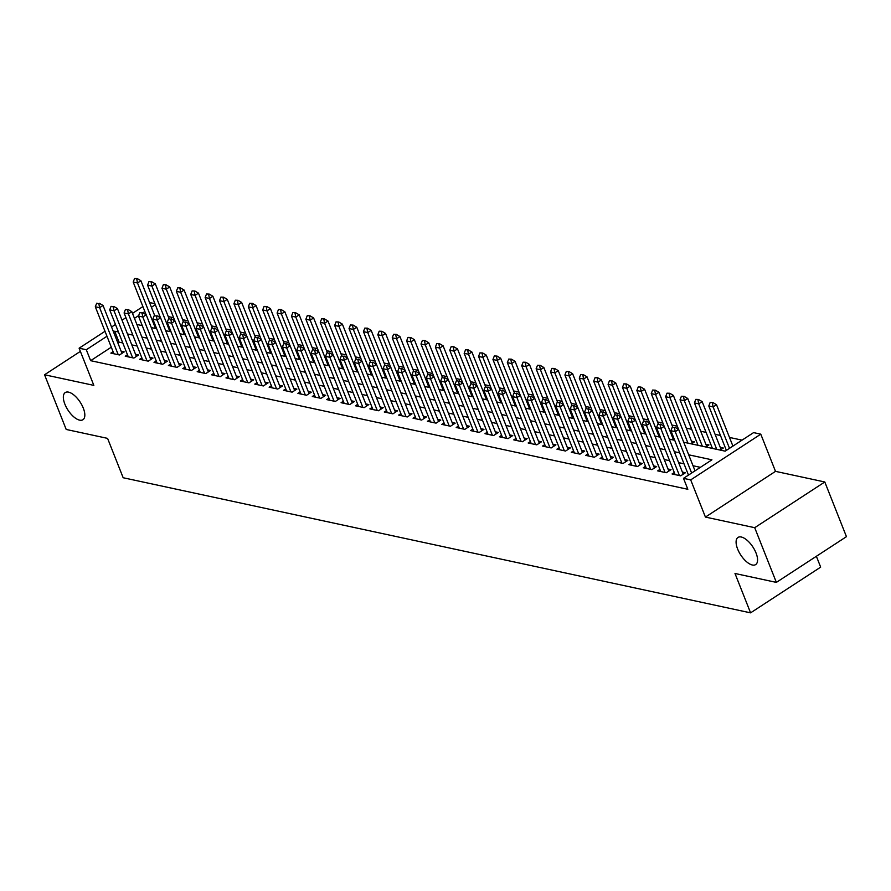 <?xml version="1.0" encoding="UTF-8"?>
<svg xmlns="http://www.w3.org/2000/svg" width="891" height="891" viewBox="0 0 891 891"><rect width="100%" height="100%" fill="white"/><g stroke="black" fill="none" stroke-linecap="round" stroke-linejoin="round"><path stroke-width="1.34" d="M737.625 549.034A16.205 7.284 56.9 0 1 737.982 537.44A16.205 7.284 56.9 0 1 756.036 552.999A16.205 7.284 56.9 0 1 755.679 564.582A16.205 7.284 56.9 0 1 737.625 549.034M64.876 404.158A16.205 7.284 56.9 0 1 65.232 392.575A16.205 7.284 56.9 0 1 83.297 408.123A16.205 7.284 56.9 0 1 82.941 419.717A16.205 7.284 56.9 0 1 64.876 404.158M683.709 442.226L725.174 451.158L753.586 432.614L760.78 434.173L690.703 479.893L683.508 478.344L711.92 459.812L688.687 454.8M775.504 471.361L705.427 517.081L754.71 527.695L776.362 582.391L846.45 536.66L824.799 481.975L775.504 471.361L760.78 434.173M816.379 556.285L820.667 567.133L750.578 612.852L123.17 477.743L107.577 438.372L66.201 429.462L44.55 374.766L93.833 385.38L79.11 348.192L105.015 331.296M149.543 302.539L154.923 303.697M742.058 440.143L729.484 437.436M720.474 435.499L715.094 434.34M706.084 432.391L700.705 431.233M691.694 429.295L686.315 428.137M677.305 426.199L671.925 425.04M662.915 423.102L657.536 421.944M648.525 419.995L643.146 418.837M634.136 416.899L628.756 415.741M619.746 413.803L614.356 412.644M605.357 410.706L599.966 409.548M590.967 407.61L585.576 406.441M576.577 404.503L571.187 403.345M562.188 401.407L556.797 400.248M547.798 398.31L542.407 397.152M533.397 395.214L528.018 394.045M519.008 392.107L513.628 390.949M504.618 389.011L499.238 387.852M490.228 385.914L484.849 384.756M475.839 382.818L470.459 381.66M461.449 379.711L456.069 378.552M447.059 376.615L441.68 375.456M432.67 373.518L427.29 372.36M418.28 370.422L412.901 369.264M403.89 367.315L398.511 366.156M389.501 364.219L384.121 363.06M375.111 361.122L369.732 359.964M360.721 358.026L355.331 356.868M346.332 354.919L340.941 353.76M331.942 351.822L326.551 350.664M317.552 348.726L312.162 347.568M303.163 345.63L297.772 344.472M288.762 342.534L283.383 341.364M274.372 339.426L268.993 338.268M259.983 336.33L254.603 335.172M245.593 333.234L240.214 332.076M231.203 330.138L225.824 328.979M216.814 327.03L211.434 325.872M202.424 323.934L197.045 322.776M188.034 320.838L182.655 319.68M173.645 317.742L168.265 316.583M754.71 527.695L824.799 481.975M80.379 351.388L44.55 374.766M674.298 472.508L672.07 473.967L680.702 475.827L685.435 472.742L682.361 472.074M659.908 469.412L657.681 470.871L666.312 472.731L671.046 469.635L667.972 468.978M645.518 466.316L643.291 467.775L651.922 469.635L656.656 466.539L653.582 465.882M631.129 463.22L628.901 464.668L637.533 466.528L642.266 463.443L639.192 462.785M616.739 460.112L614.512 461.571L623.143 463.431L627.877 460.346L624.803 459.678M602.349 457.016L600.111 458.475L608.753 460.335L613.487 457.25L610.413 456.582M587.96 453.92L585.721 455.379L594.364 457.239L599.097 454.143L596.023 453.486M573.57 450.824L571.331 452.283L579.974 454.132L584.708 451.046L581.634 450.389M559.18 447.728L556.942 449.175L565.585 451.035L570.318 447.95L567.244 447.282M544.791 444.62L542.552 446.079L551.184 447.939L555.928 444.854L552.854 444.186M530.401 441.524L528.163 442.983L536.794 444.843L541.539 441.747L538.465 441.09M516.012 438.428L513.773 439.887L522.404 441.747L527.149 438.65L524.075 437.993M501.622 435.331L499.383 436.779L508.015 438.639L512.759 435.554L509.685 434.897M487.221 432.224L484.994 433.683L493.625 435.543L498.359 432.458L495.296 431.79M472.831 429.128L470.604 430.587L479.235 432.447L483.969 429.351L480.906 428.694M458.442 426.032L456.214 427.491L464.846 429.351L469.579 426.254L466.516 425.597M444.052 422.935L441.825 424.383L450.456 426.243L455.19 423.158L452.127 422.501M429.662 419.828L427.435 421.287L436.067 423.147L440.8 420.062L437.737 419.394M415.273 416.732L413.045 418.191L421.677 420.051L426.41 416.955L423.336 416.297M400.883 413.636L398.656 415.095L407.287 416.955L412.021 413.858L408.947 413.201M386.494 410.539L384.266 411.987L392.898 413.847L397.631 410.762L394.557 410.105M372.104 407.432L369.876 408.891L378.508 410.751L383.241 407.666L380.167 406.998M357.714 404.336L355.487 405.795L364.118 407.655L368.852 404.57L365.778 403.901M343.325 401.24L341.086 402.699L349.729 404.559L354.462 401.462L351.388 400.805M328.935 398.143L326.696 399.602L335.339 401.451L340.072 398.366L336.998 397.709M314.545 395.047L312.307 396.495L320.949 398.355L325.683 395.27L322.609 394.602M300.156 391.94L297.917 393.399L306.56 395.259L311.293 392.174L308.219 391.505M285.766 388.844L283.527 390.303L292.159 392.163L296.903 389.066L293.83 388.409M271.376 385.747L269.138 387.206L277.769 389.055L282.514 385.97L279.44 385.313M256.987 382.651L254.748 384.099L263.38 385.959L268.124 382.874L265.05 382.217M242.586 379.544L240.358 381.003L248.99 382.863L253.723 379.778L250.661 379.109M228.196 376.447L225.969 377.907L234.6 379.766L239.334 376.67L236.271 376.013M213.807 373.351L211.579 374.81L220.211 376.67L224.944 373.574L221.881 372.917M199.417 370.255L197.189 371.703L205.821 373.563L210.554 370.478L207.492 369.821M185.027 367.148L182.8 368.607L191.431 370.467L196.165 367.382L193.102 366.713M170.638 364.051L168.41 365.51L177.042 367.37L181.775 364.274L178.712 363.617M156.248 360.955L154.02 362.414L162.652 364.274L167.385 361.178L164.312 360.521M141.858 357.859L139.631 359.307L148.262 361.167L152.996 358.082L149.922 357.425M127.469 354.752L125.241 356.211L133.873 358.071L138.606 354.986L135.532 354.317M691.394 443.885L694.546 441.825L691.472 441.168M705.783 446.981L708.935 444.921L705.861 444.264M720.173 450.078L723.325 448.028L720.251 447.36M159.656 315.648L158.32 316.517M697.152 445.121L697.798 444.698M711.541 448.218L712.187 447.794M111.308 347.189L90.637 360.677L687.83 489.282L683.508 478.344M700.382 467.33L693.02 465.748M684.01 463.799L678.63 462.641M669.62 460.703L664.24 459.544M655.23 457.606L649.851 456.448M640.841 454.51L635.461 453.352M626.451 451.403L621.072 450.245M612.061 448.307L606.682 447.148M597.672 445.21L592.292 444.052M583.282 442.114L577.903 440.956M568.892 439.018L563.513 437.849M554.503 435.911L549.123 434.752M540.113 432.814L534.734 431.656M525.723 429.718L520.344 428.56M511.334 426.622L505.943 425.464M496.944 423.515L491.554 422.356M482.554 420.418L477.164 419.26M468.165 417.322L462.774 416.164M453.775 414.226L448.385 413.068M439.386 411.119L433.995 409.96M424.985 408.022L419.605 406.864M410.595 404.926L405.216 403.768M396.205 401.83L390.826 400.672M381.816 398.723L376.436 397.564M367.426 395.626L362.047 394.468M353.036 392.53L347.657 391.372M338.647 389.434L333.267 388.276M324.257 386.338L318.878 385.168M309.868 383.23L304.488 382.072M295.478 380.134L290.098 378.976M281.088 377.038L275.709 375.879M266.699 373.942L261.308 372.772M252.309 370.834L246.918 369.676M237.919 367.738L232.529 366.58M223.53 364.642L218.139 363.483M209.14 361.546L203.749 360.387M194.75 358.438L189.36 357.28M180.35 355.342L174.97 354.184M165.96 352.246L160.58 351.087M151.57 349.149L146.191 347.991M137.181 346.042L131.801 344.884M122.791 342.946L119.049 342.144L117.857 342.924M113.079 351.655L110.852 353.114L119.483 354.974L124.217 351.889L121.143 351.221M705.427 517.081L690.703 479.893M90.637 360.677L86.304 349.74L79.11 348.192M776.362 582.391L734.997 573.481L750.578 612.852M136.88 324.469L142.259 325.627M151.27 327.565L156.649 328.723M165.659 330.672L171.039 331.831M180.049 333.769L185.439 334.927M194.438 336.865L199.829 338.023M208.828 339.961L214.219 341.119M223.218 343.068L228.608 344.227M237.607 346.165L242.998 347.323M252.008 349.261L257.388 350.419M266.398 352.357L271.777 353.515M280.788 355.453L286.167 356.623M295.177 358.561L300.557 359.719M309.567 361.657L314.946 362.815M323.956 364.753L329.336 365.911M338.346 367.849L343.726 369.019M352.736 370.957L358.115 372.115M367.125 374.053L372.505 375.211M381.515 377.149L386.894 378.307M395.905 380.245L401.284 381.404M410.294 383.353L415.674 384.511M424.684 386.449L430.075 387.607M439.074 389.545L444.464 390.704M453.463 392.641L458.854 393.8M467.853 395.749L473.244 396.907M482.243 398.845L487.633 400.003M496.632 401.941L502.023 403.1M511.033 405.037L516.412 406.196M525.423 408.145L530.802 409.303M539.812 411.241L545.192 412.399M554.202 414.337L559.581 415.496M568.592 417.434L573.971 418.592M582.981 420.53L588.361 421.699M597.371 423.637L602.75 424.795M611.761 426.733L617.14 427.892M626.15 429.83L631.53 430.988M640.54 432.926L645.919 434.084M654.93 436.033L660.309 437.191M669.319 439.129L674.699 440.288M155.324 304.711L151.414 307.261M144.865 311.538L142.905 312.819M138.662 315.581L134.452 318.332M111.564 327.019L115.474 324.469M122.022 320.192L125.943 317.642M132.481 313.376L142.894 306.582M118.458 332.009L114.716 331.207L113.525 331.987M106.976 336.252L86.304 349.74M679.688 452.862L674.298 451.704M665.299 449.766L659.908 448.607M650.909 446.669L645.518 445.511M636.508 443.573L631.129 442.415M622.118 440.466L616.739 439.308M607.729 437.37L602.349 436.211M593.339 434.273L587.96 433.115M578.95 431.177L573.57 430.019M564.56 428.07L559.18 426.912M550.17 424.974L544.791 423.815M535.781 421.877L530.401 420.719M521.391 418.781L516.012 417.623M507.001 415.674L501.622 414.515M492.612 412.578L487.232 411.419M478.222 409.481L472.831 408.323M463.832 406.385L458.442 405.227M449.443 403.289L444.052 402.119M435.053 400.182L429.662 399.023M420.663 397.085L415.273 395.927M406.274 393.989L400.883 392.831M391.873 390.893L386.494 389.723M377.483 387.785L372.104 386.627M363.094 384.689L357.714 383.531M348.704 381.593L343.325 380.435M334.314 378.497L328.935 377.339M319.925 375.389L314.545 374.231M305.535 372.293L300.156 371.135M291.145 369.197L285.766 368.039M276.756 366.101L271.376 364.942M262.366 362.993L256.987 361.835M247.976 359.897L242.597 358.739M233.587 356.801L228.207 355.643M219.197 353.705L213.807 352.546M204.807 350.608L199.417 349.439M190.418 347.501L185.027 346.343M176.028 344.405L170.638 343.247M161.639 341.309L156.248 340.15M147.249 338.212L141.858 337.043M132.848 335.105L127.469 333.947M119.049 342.144L114.716 331.207M98.834 303.697L96.685 303.23L98.834 303.697L99.625 307.696L103.033 305.468L121.989 353.337M113.914 353.772L95.304 306.771L99.625 307.696L118.236 354.707M96.685 303.23L95.304 306.771M103.033 305.468L99.402 303.319M154.622 315.381L140.912 280.754L137.504 282.982L133.193 282.057L146.124 314.723M137.292 278.605L134.563 278.515L137.292 278.605L140.912 280.754M155.524 328.489L137.504 282.982L136.724 278.983M133.193 282.057L134.563 278.515M113.224 306.794L111.074 306.326L113.224 306.794L114.015 310.792L117.423 308.576L136.379 356.445M128.304 356.879L109.693 309.868L114.015 310.792L132.625 357.803M111.074 306.326L109.693 309.868M117.423 308.576L113.792 306.426M127.613 309.89L125.464 309.422L127.613 309.89L128.404 313.899L131.812 311.672L150.768 359.541M142.694 359.975L124.083 312.964L128.404 313.899L147.015 360.9M125.464 309.422L124.083 312.964M131.812 311.672L128.181 309.522M142.014 312.986L139.854 312.529L142.014 312.986L142.794 316.996L146.202 314.768L165.158 362.637M157.083 363.071L138.473 316.06L142.794 316.996L161.405 364.007M139.854 312.529L138.473 316.06M146.202 314.768L142.582 312.618M156.404 316.093L154.243 315.626L156.404 316.093L157.184 320.092L160.592 317.864L179.548 365.733M171.473 366.168L152.862 319.167L157.184 320.092L175.794 367.103M154.243 315.626L152.862 319.167M160.592 317.864L156.972 315.715M169.012 318.477L155.301 283.861L151.893 286.078L147.583 285.153L160.514 317.82M151.682 281.712L148.953 281.612L151.682 281.712L155.301 283.861M169.914 331.586L151.893 286.078L151.114 282.079M147.583 285.153L148.953 281.612M183.401 321.573L169.702 286.958L166.283 289.185L161.973 288.25L174.903 320.916M166.071 284.808L163.343 284.708L166.071 284.808L169.702 286.958M184.303 334.682L166.283 289.185L165.503 285.176M161.973 288.25L163.343 284.708M197.791 324.669L184.092 290.054L180.673 292.281L176.362 291.346L189.293 324.023M180.461 287.904L177.732 287.815L180.461 287.904L184.092 290.054M198.693 337.778L180.673 292.281L179.893 288.272M176.362 291.346L177.732 287.815M212.181 327.765L198.481 293.15L195.073 295.378L190.752 294.453L203.683 327.12M194.851 291.001L192.122 290.911L194.851 291.001L198.481 293.15M213.083 340.885L195.073 295.378L194.283 291.379M190.752 294.453L192.122 290.911M170.794 319.19L168.633 318.722L170.794 319.19L171.573 323.188L174.981 320.972L193.937 368.829M185.874 369.275L167.252 322.264L171.573 323.188L190.184 370.199M168.633 318.722L167.252 322.264M174.981 320.972L171.362 318.822M226.57 330.873L212.871 296.246L209.463 298.474L205.142 297.549L218.072 330.216M209.24 294.097L206.512 294.008L209.24 294.097L212.871 296.246M227.472 343.982L209.463 298.474L208.672 294.475M205.142 297.549L206.512 294.008M185.183 322.286L183.023 321.818L185.183 322.286L185.963 326.295L189.371 324.068L208.327 371.937M200.263 372.371L181.653 325.36L185.963 326.295L204.574 373.296M183.023 321.818L181.653 325.36M189.371 324.068L185.751 321.918M240.96 333.969L227.261 299.354L223.853 301.57L219.531 300.646L232.462 333.312M223.63 297.204L220.901 297.104L223.63 297.204L227.261 299.354M241.862 347.078L223.853 301.57L223.062 297.572M219.531 300.646L220.901 297.104M199.573 325.382L197.412 324.925L199.573 325.382L200.352 329.392L203.761 327.164L222.717 375.033M214.653 375.467L196.042 328.456L200.352 329.392L218.963 376.392M197.412 324.925L196.042 328.456M203.761 327.164L200.141 325.015M255.349 337.065L241.65 302.45L238.242 304.677L233.921 303.742L246.852 336.419M238.02 300.3L235.291 300.211L238.02 300.3L241.65 302.45M256.252 350.174L238.242 304.677L237.451 300.668M233.921 303.742L235.291 300.211M213.963 328.489L211.802 328.022L213.963 328.489L214.742 332.488L218.15 330.26L237.106 378.129M229.043 378.564L210.432 331.563L214.742 332.488L233.353 379.499M211.802 328.022L210.432 331.563M218.15 330.26L214.531 328.111M269.75 340.162L256.04 305.546L252.632 307.774L248.311 306.838L261.252 339.516M252.409 303.397L249.68 303.308L252.409 303.397L256.04 305.546M270.641 353.27L252.632 307.774L251.841 303.764M248.311 306.838L249.68 303.308M228.352 331.586L226.191 331.118L228.352 331.586L229.132 335.584L232.54 333.368L251.496 381.225M243.432 381.66L224.822 334.66L229.132 335.584L247.743 382.595M226.191 331.118L224.822 334.66M232.54 333.368L228.92 331.218M284.14 343.269L270.43 308.642L267.022 310.87L262.7 309.945L275.642 342.612M266.799 306.493L264.081 306.404L266.799 306.493L270.43 308.642M285.031 356.378L267.022 310.87L266.231 306.872M262.7 309.945L264.081 306.404M242.742 334.682L240.581 334.214L242.742 334.682L243.521 338.691L246.93 336.464L265.886 384.333M257.822 384.767L239.211 337.756L243.521 338.691L262.132 385.692M240.581 334.214L239.211 337.756M246.93 336.464L243.31 334.314M298.53 346.365L284.819 311.75L281.411 313.966L277.09 313.042L290.032 345.708M281.188 309.6L278.471 309.5L281.188 309.6L284.819 311.75M299.421 359.474L281.411 313.966L280.62 309.968M277.09 313.042L278.471 309.5M257.131 337.778L254.971 337.321L257.131 337.778L257.911 341.788L261.33 339.56L280.275 387.429M272.212 387.863L253.601 340.852L257.911 341.788L276.522 388.788M254.971 337.321L253.601 340.852M261.33 339.56L257.699 337.411M312.919 349.461L299.209 314.846L295.801 317.073L291.48 316.138L304.421 348.815M295.578 312.696L292.861 312.596L295.578 312.696L299.209 314.846M313.81 362.57L295.801 317.073L295.01 313.064M291.48 316.138L292.861 312.596M271.521 340.885L269.36 340.418L271.521 340.885L272.301 344.884L275.72 342.656L294.665 390.525M286.601 390.96L267.991 343.959L272.301 344.884L290.923 391.895M269.36 340.418L267.991 343.959M275.72 342.656L272.089 340.507M327.309 352.558L313.599 317.942L310.191 320.17L305.869 319.234L318.811 351.912M309.979 315.793L307.25 315.704L309.979 315.793L313.599 317.942M328.211 365.666L310.191 320.17L309.411 316.16M305.869 319.234L307.25 315.704M285.911 343.982L283.75 343.514L285.911 343.982L286.702 347.98L290.11 345.764L309.054 393.622M300.991 394.056L282.38 347.056L286.702 347.98L305.312 394.991M283.75 343.514L282.38 347.056M290.11 345.764L286.479 343.603M341.699 355.665L327.988 321.038L324.58 323.266L320.259 322.342L333.201 355.008M324.369 318.889L321.64 318.8L324.369 318.889L327.988 321.038M342.601 368.774L324.58 323.266L323.801 319.268M320.259 322.342L321.64 318.8M300.3 347.078L298.14 346.61L300.3 347.078L301.091 351.076L304.499 348.86L323.444 396.729M315.381 397.163L296.77 350.152L301.091 351.076L319.702 398.088M298.14 346.61L296.77 350.152M304.499 348.86L300.868 346.71M356.088 358.761L342.378 324.146L338.97 326.362L334.648 325.438L347.59 358.104M338.758 321.996L336.03 321.896L338.758 321.996L342.378 324.146M356.99 371.87L338.97 326.362L338.19 322.364M334.648 325.438L336.03 321.896M314.69 350.174L312.529 349.718L314.69 350.174L315.481 354.184L318.889 351.956L337.834 399.825M329.77 400.259L311.159 353.248L315.481 354.184L334.092 401.184M312.529 349.718L311.159 353.248M318.889 351.956L315.258 349.807M370.478 361.857L356.768 327.242L353.359 329.47L349.049 328.534L361.98 361.211M353.148 325.092L350.419 324.992L353.148 325.092L356.768 327.242M371.38 374.966L353.359 329.47L352.58 325.46M349.049 328.534L350.419 324.992M329.08 353.27L326.919 352.814L329.08 353.27L329.87 357.28L333.279 355.052L352.223 402.921M344.16 403.356L325.549 356.344L329.87 357.28L348.481 404.291M326.919 352.814L325.549 356.344M333.279 355.052L329.648 352.903M384.867 364.954L371.157 330.338L367.749 332.566L363.439 331.63L376.37 364.308M367.538 328.189L364.809 328.1L367.538 328.189L371.157 330.338M385.77 378.062L367.749 332.566L366.969 328.556M363.439 331.63L364.809 328.1M343.469 356.378L341.309 355.91L343.469 356.378L344.26 360.376L347.668 358.149L366.624 406.018M358.55 406.452L339.939 359.452L344.26 360.376L362.871 407.387M341.309 355.91L339.939 359.452M347.668 358.149L344.037 355.999M399.257 368.061L385.547 333.434L382.139 335.662L377.829 334.738L390.759 367.404M381.927 331.285L379.198 331.196L381.927 331.285L385.547 333.434M400.159 381.17L382.139 335.662L381.359 331.664M377.829 334.738L379.198 331.196M357.859 359.474L355.709 359.006L357.859 359.474L358.65 363.472L362.058 361.256L381.014 409.125M372.939 409.559L354.328 362.548L358.65 363.472L377.261 410.484M355.709 359.006L354.328 362.548M362.058 361.256L358.427 359.106M413.647 371.157L399.936 336.542L396.528 338.758L392.218 337.834L405.149 370.5M396.317 334.392L393.588 334.292L396.317 334.392L399.936 336.542M414.549 384.266L396.528 338.758L395.749 334.76M392.218 337.834L393.588 334.292M372.249 362.57L370.099 362.102L372.249 362.57L373.039 366.58L376.447 364.352L395.404 412.221M387.329 412.656L368.718 365.644L373.039 366.58L391.65 413.58M370.099 362.102L368.718 365.644M376.447 364.352L372.817 362.203M428.036 374.253L414.326 339.638L410.918 341.866L406.608 340.93L419.538 373.596M410.706 337.489L407.978 337.388L410.706 337.489L414.326 339.638M428.939 387.362L410.918 341.866L410.138 337.856M406.608 340.93L407.978 337.388M386.638 365.666L384.489 365.21L386.638 365.666L387.429 369.676L390.837 367.448L409.793 415.317M401.718 415.752L383.108 368.74L387.429 369.676L406.04 416.687M384.489 365.21L383.108 368.74M390.837 367.448L387.217 365.299M442.426 377.35L428.727 342.734L425.308 344.962L420.998 344.026L433.928 376.704M425.096 340.585L422.367 340.496L425.096 340.585L428.727 342.734M443.328 390.458L425.308 344.962L424.528 340.952M420.998 344.026L422.367 340.496M401.039 368.774L398.878 368.306L401.039 368.774L401.819 372.772L405.227 370.545L424.183 418.414M416.108 418.848L397.497 371.848L401.819 372.772L420.429 419.784M398.878 368.306L397.497 371.848M405.227 370.545L401.607 368.395M456.816 380.457L443.117 345.831L439.697 348.058L435.387 347.134L448.318 379.8M439.486 343.681L436.757 343.592L439.486 343.681L443.117 345.831M457.718 393.566L439.697 348.058L438.918 344.06M435.387 347.134L436.757 343.592M415.429 371.87L413.268 371.402L415.429 371.87L416.208 375.868L419.616 373.652L438.572 421.51M430.498 421.955L411.887 374.944L416.208 375.868L434.819 422.88M413.268 371.402L411.887 374.944M419.616 373.652L415.997 371.502M471.205 383.553L457.506 348.938L454.098 351.154L449.777 350.23L462.707 382.896M453.875 346.788L451.147 346.688L453.875 346.788L457.506 348.938M472.107 396.662L454.098 351.154L453.307 347.156M449.777 350.23L451.147 346.688M429.818 374.966L427.658 374.498L429.818 374.966L430.598 378.976L434.006 376.748L452.962 424.617M444.899 425.052L426.277 378.04L430.598 378.976L449.209 425.976M427.658 374.498L426.277 378.04M434.006 376.748L430.386 374.599M485.595 386.649L471.896 352.034L468.488 354.25L464.166 353.326L477.097 385.992M468.265 349.885L465.536 349.784L468.265 349.885L471.896 352.034M486.497 399.758L468.488 354.25L467.697 350.252M464.166 353.326L465.536 349.784M444.208 378.062L442.047 377.606L444.208 378.062L444.988 382.072L448.396 379.844L467.352 427.713M459.288 428.148L440.677 381.136L444.988 382.072L463.598 429.072M442.047 377.606L440.677 381.136M448.396 379.844L444.776 377.695M499.985 389.746L486.286 355.13L482.877 357.358L478.556 356.422L491.487 389.1M482.655 352.981L479.926 352.892L482.655 352.981L486.286 355.13M500.887 402.855L482.877 357.358L482.087 353.348M478.556 356.422L479.926 352.892M458.598 381.17L456.437 380.702L458.598 381.17L459.377 385.168L462.785 382.941L481.741 430.81M473.678 431.244L455.067 384.244L459.377 385.168L477.988 432.18M456.437 380.702L455.067 384.244M462.785 382.941L459.166 380.791M514.374 392.842L500.675 358.227L497.267 360.454L492.946 359.519L505.888 392.196M497.044 356.077L494.316 355.988L497.044 356.077L500.675 358.227M515.276 405.951L497.267 360.454L496.476 356.456M492.946 359.519L494.316 355.988M472.987 384.266L470.827 383.798L472.987 384.266L473.767 388.264L477.175 386.048L496.131 433.906M488.068 434.34L469.457 387.34L473.767 388.264L492.378 435.276M470.827 383.798L469.457 387.34M477.175 386.048L473.555 383.898M528.775 395.949L515.065 361.323L511.657 363.55L507.335 362.626L520.277 395.292M511.434 359.173L508.716 359.084L511.434 359.173L515.065 361.323M529.666 409.058L511.657 363.55L510.866 359.552M507.335 362.626L508.716 359.084M487.377 387.362L485.216 386.894L487.377 387.362L488.157 391.372L491.565 389.144L510.521 437.013M502.457 437.448L483.846 390.436L488.157 391.372L506.767 438.372M485.216 386.894L483.846 390.436M491.565 389.144L487.945 386.995M543.165 399.045L529.454 364.43L526.046 366.647L521.725 365.722L534.667 398.388M525.824 362.281L523.106 362.18L525.824 362.281L529.454 364.43M544.056 412.154L526.046 366.647L525.256 362.648M521.725 365.722L523.106 362.18M501.767 390.458L499.606 390.002L501.767 390.458L502.546 394.468L505.965 392.24L524.91 440.109M516.847 440.544L498.236 393.532L502.546 394.468L521.157 441.468M499.606 390.002L498.236 393.532M505.965 392.24L502.335 390.091M557.554 402.142L543.844 367.526L540.436 369.754L536.115 368.818L549.056 401.496M540.213 365.377L537.496 365.277L540.213 365.377L543.844 367.526M558.445 415.251L540.436 369.754L539.645 365.744M536.115 368.818L537.496 365.277M516.156 393.566L513.996 393.098L516.156 393.566L516.936 397.564L520.355 395.337L539.3 443.206M531.236 443.64L512.626 396.64L516.936 397.564L535.558 444.576M513.996 393.098L512.626 396.64M520.355 395.337L516.724 393.187M571.944 405.238L558.234 370.623L554.826 372.85L550.504 371.915L563.446 404.592M554.614 368.473L551.885 368.384L554.614 368.473L558.234 370.623M572.846 418.347L554.826 372.85L554.035 368.841M550.504 371.915L551.885 368.384M530.546 396.662L528.385 396.194L530.546 396.662L531.326 400.66L534.745 398.444L553.69 446.302M545.626 446.736L527.015 399.736L531.326 400.66L549.947 447.672M528.385 396.194L527.015 399.736M534.745 398.444L531.114 396.295M586.334 408.345L572.623 373.719L569.215 375.946L564.894 375.022L577.836 407.688M569.004 371.569L566.275 371.48L569.004 371.569L572.623 373.719M587.236 421.454L569.215 375.946L568.436 371.948M564.894 375.022L566.275 371.48M544.936 399.758L542.775 399.291L544.936 399.758L545.726 403.757L549.134 401.54L568.079 449.409M560.016 449.844L541.405 402.832L545.726 403.757L564.337 450.768M542.775 399.291L541.405 402.832M549.134 401.54L545.504 399.391M600.723 411.442L587.013 376.826L583.605 379.043L579.284 378.118L592.225 410.784M583.393 374.677L580.665 374.576L583.393 374.677L587.013 376.826M601.625 424.55L583.605 379.043L582.825 375.044M579.284 378.118L580.665 374.576M559.325 402.855L557.165 402.398L559.325 402.855L560.116 406.864L563.524 404.637L582.469 452.505M574.405 452.94L555.795 405.928L560.116 406.864L578.727 453.864M557.165 402.398L555.795 405.928M563.524 404.637L559.893 402.487M615.113 414.538L601.403 379.922L597.995 382.15L593.673 381.214L606.615 413.892M597.783 377.773L595.054 377.673L597.783 377.773L601.403 379.922M616.015 427.647L597.995 382.15L597.215 378.14M593.673 381.214L595.054 377.673M573.715 405.962L571.554 405.494L573.715 405.962L574.506 409.96L577.914 407.733L596.859 455.602M588.795 456.036L570.184 409.025L574.506 409.96L593.116 456.972M571.554 405.494L570.184 409.025M577.914 407.733L574.283 405.583M629.503 417.634L615.792 383.019L612.384 385.246L608.074 384.311L621.005 416.988M612.173 380.869L609.444 380.78L612.173 380.869L615.792 383.019M630.405 430.743L612.384 385.246L611.605 381.237M608.074 384.311L609.444 380.78M588.105 409.058L585.944 408.59L588.105 409.058L588.895 413.056L592.303 410.829L611.248 458.698M603.185 459.132L584.574 412.132L588.895 413.056L607.506 460.068M585.944 408.59L584.574 412.132M592.303 410.829L588.673 408.679M643.892 420.741L630.182 386.115L626.774 388.342L622.464 387.418L635.394 420.084M626.562 383.965L623.834 383.876L626.562 383.965L630.182 386.115M644.794 433.85L626.774 388.342L625.994 384.344M622.464 387.418L623.834 383.876M602.494 412.154L600.345 411.687L602.494 412.154L603.285 416.153L606.693 413.936L625.649 461.805M617.574 462.24L598.964 415.228L603.285 416.153L621.896 463.164M600.345 411.687L598.964 415.228M606.693 413.936L603.062 411.787M658.282 423.838L644.572 389.222L641.164 391.439L636.853 390.514L649.784 423.18M640.952 387.073L638.223 386.972L640.952 387.073L644.572 389.222M659.184 436.946L641.164 391.439L640.384 387.44M636.853 390.514L638.223 386.972M616.884 415.251L614.734 414.783L616.884 415.251L617.675 419.26L621.083 417.033L640.039 464.902M631.964 465.336L613.353 418.325L617.675 419.26L636.285 466.26M614.734 414.783L613.353 418.325M621.083 417.033L617.452 414.883M672.672 426.934L658.961 392.318L655.553 394.546L651.243 393.61L664.174 426.277M655.342 390.169L652.613 390.069L655.342 390.169L658.961 392.318M673.574 440.043L655.553 394.546L654.774 390.536M651.243 393.61L652.613 390.069M631.274 418.347L629.124 417.89L631.274 418.347L632.064 422.356L635.472 420.129L654.428 467.998M646.354 468.432L627.743 421.421L632.064 422.356L650.675 469.368M629.124 417.89L627.743 421.421M635.472 420.129L631.842 417.979M692.307 443.284L673.362 395.415L669.943 397.642L665.633 396.707L678.563 429.384M669.731 393.265L667.003 393.176L669.731 393.265L673.362 395.415M687.963 443.139L669.943 397.642L669.163 393.633M665.633 396.707L667.003 393.176M645.674 421.454L643.514 420.986L645.674 421.454L646.454 425.452L649.862 423.225L668.818 471.094M660.743 471.528L642.133 424.528L646.454 425.452L665.065 472.464M643.514 420.986L642.133 424.528M649.862 423.225L646.242 421.075M706.697 446.38L687.752 398.511L684.333 400.738L680.022 399.814L698.032 445.311M684.121 396.361L681.392 396.272L684.121 396.361L687.752 398.511M702.353 446.246L684.333 400.738L683.553 396.74M680.022 399.814L681.392 396.272M660.064 424.55L657.903 424.083L660.064 424.55L660.844 428.549L664.252 426.332L683.208 474.19M675.133 474.636L656.522 427.624L660.844 428.549L679.454 475.56M657.903 424.083L656.522 427.624M664.252 426.332L660.632 424.183M721.086 449.476L702.141 401.618L698.722 403.835L694.412 402.91L712.421 448.407M698.511 399.469L695.782 399.368L698.511 399.469L702.141 401.618M716.743 449.342L698.722 403.835L697.943 399.836M694.412 402.91L695.782 399.368M674.454 427.647L672.293 427.179L674.454 427.647L675.233 431.656L678.641 429.429L695.036 470.827M688.487 475.092L670.912 430.721L675.233 431.656L691.628 473.043M672.293 427.179L670.912 430.721M678.641 429.429L675.022 427.279M732.914 446.101L716.531 404.714L713.123 406.931L708.802 406.006L726.365 450.378M712.9 402.565L710.172 402.465L712.9 402.565L716.531 404.714M729.506 448.329L713.123 406.931L712.332 402.932M708.802 406.006L710.172 402.465"/></g></svg>
